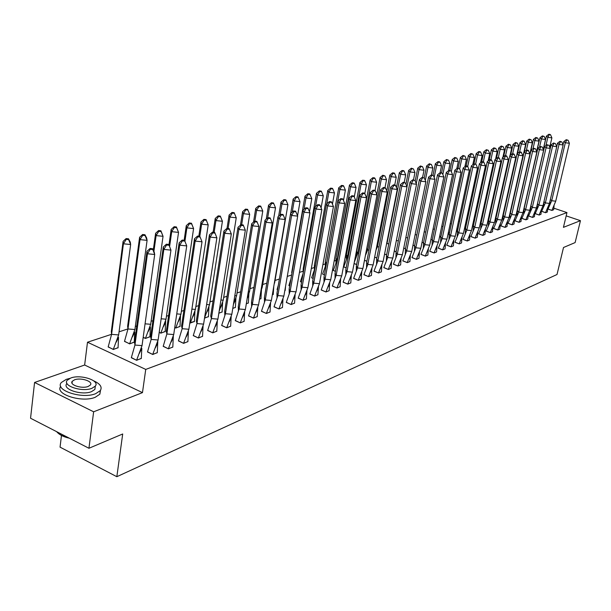 <?xml version="1.0" encoding="UTF-8"?>
<svg xmlns="http://www.w3.org/2000/svg" width="611" height="611" viewBox="0 0 611 611"><rect width="100%" height="100%" fill="white"/><g stroke="black" fill="none" stroke-linecap="round" stroke-linejoin="round"><path stroke-width="0.92" d="M553.864 208.191L566.962 212.582L563.426 227.353L580.45 220.67L575.119 242.582L563.518 247.493L557.018 274.507L116.838 476.702L122.696 433.986L88.939 448.268L30.55 418.245L34.575 382.471L93.636 411.799L142.47 392.629L145.739 369.411L87.495 342.229L111.592 334.293M88.939 448.268L93.636 411.799M580.45 220.67L566.176 215.866M142.47 392.629L84.646 365.019L34.575 382.471M84.646 365.019L87.495 342.229M119.061 331.834L127.966 328.901M135.321 326.473L136.757 325.999M151.116 321.271L152.926 320.676M166.459 316.223L168.621 315.505M181.368 311.312L183.865 310.487M195.864 306.539L198.674 305.607M209.963 301.895L213.063 300.872M223.679 297.374L227.063 296.259M237.03 292.975L240.673 291.775M250.029 288.69L253.924 287.407M262.692 284.52L266.816 283.16M275.034 280.457L279.38 279.028M287.269 276.424L291.615 274.996M299.451 272.414L303.537 271.07M311.32 268.504L314.344 267.511M322.891 264.693L325.273 263.906M334.179 260.973L335.943 260.393M345.177 257.353L346.361 256.964M355.915 253.817L356.541 253.611M61.467 435.452L60.054 447.145L116.838 476.702M566.962 212.582L145.739 369.411M548.365 206.35L548.976 206.549M108.178 346.811L113.341 349.492L118.091 347.606M131.357 357.565L136.627 360.314L141.324 358.359M124.522 341.259L129.647 343.894L134.252 342.061M147.526 351.799L152.758 354.495L157.31 352.593M143.18 337.409L145.479 338.456L149.955 336.669M163.221 346.208L168.415 348.843L172.837 346.995M159.196 332.422L160.869 333.163L165.207 331.437M178.465 340.77L183.621 343.351L187.913 341.564M174.746 327.557L175.815 328.031L180.039 326.35M193.282 335.485L198.399 338.02L202.562 336.279M189.845 322.814L194.458 321.401M207.679 330.352L212.765 332.842L216.806 331.147M204.517 318.171L208.481 316.582M221.686 325.358L226.727 327.802L230.66 326.152M218.837 313.252L222.137 311.9M235.311 320.5L240.314 322.898L244.14 321.294M232.768 308.463L235.426 307.341M248.57 315.765L253.542 318.125L257.262 316.567M246.309 303.812L248.364 302.896M261.485 311.167L266.411 313.481L270.031 311.961M259.492 299.283L260.973 298.565M274.056 306.684L278.952 308.96L282.473 307.478M272.323 294.876L273.262 294.349M286.307 302.315L291.164 304.553L294.594 303.109M284.818 290.576L285.238 290.24M277.111 289.446L277.531 289.835M298.244 298.053L303.064 300.253L306.401 298.848M288.919 285.436L289.706 285.979M309.884 293.906L314.665 296.068L317.919 294.701M300.429 281.526L301.567 282.206M321.233 289.858L325.984 291.989L329.153 290.645M311.656 277.715L313.13 278.509M332.308 285.91L337.02 288.002L340.113 286.696M322.623 273.988L324.41 274.904M343.115 282.053L347.789 284.115L350.806 282.84M333.323 270.352L335.416 271.383M353.662 278.295L358.298 280.327L361.238 279.082M343.779 266.808L346.154 267.931M363.957 274.622L368.563 276.623L371.435 275.408M354.067 263.57L356.633 264.555M374.016 271.032L378.591 273.002L381.386 271.819M364.477 260.347L366.867 261.256M383.845 267.534L388.382 269.474L391.109 268.313M374.642 257.185L376.857 258.025M393.446 264.105L397.944 266.014L400.617 264.884M384.563 254.092L386.626 254.863M402.832 260.76L407.3 262.646L409.905 261.531M394.263 251.06L396.165 251.77M412.005 257.491L416.442 259.347L418.986 258.262M403.734 248.089L405.49 248.738M420.979 254.291L425.386 256.116L427.868 255.054M412.998 245.171L414.609 245.767M429.754 251.159L434.131 252.962L436.56 251.923M422.048 242.315L423.53 242.857M438.347 248.097L442.685 249.876L445.06 248.86M430.9 239.52L432.267 239.924M446.748 245.103L451.055 246.852L453.385 245.859M439.553 236.778L440.837 236.976M454.981 242.162L459.258 243.896L461.534 242.918M448.031 234.082L449.222 234.097L449.001 239.153M463.031 239.291L467.278 241.001L469.508 240.047M456.318 231.447L457.425 231.279M470.921 236.48L475.137 238.16L477.321 237.228M464.436 228.858L465.46 228.514L465.215 233.608M478.65 233.723L482.835 235.388L484.966 234.471M472.418 226.123L473.334 225.81L473.067 230.92M486.219 231.027L490.381 232.661L492.466 231.768M480.246 223.443L481.04 223.168L480.765 228.285M493.642 228.377L497.766 229.996L499.813 229.117M487.906 220.808L488.594 220.571L488.304 225.696M500.913 225.787L505.014 227.384L507.015 226.521M495.414 218.226L495.995 218.028L495.689 223.168M508.039 223.244L512.11 224.825L514.072 223.977M502.769 215.698L503.243 215.538L502.929 220.678M515.035 220.747L519.075 222.312L520.992 221.48M509.979 213.224L510.025 218.242M521.886 218.303L525.903 219.845L527.782 219.036M528.614 215.904L532.593 217.432L534.442 216.63M535.205 213.552L539.169 215.057L540.979 214.278M541.682 211.246L545.615 212.735L547.387 211.964M548.036 208.985L551.939 210.451L553.681 209.695M142.035 345.612L134.939 345.055L147.457 253.779L154.705 254.482L152.498 248.7L154.201 251.984L154.705 254.482L142.035 345.612L136.612 360.177L141.309 358.481L141.813 348.346L139.4 353.28M152.498 248.7L150.092 248.463L150.253 249.288L147.457 253.779L146.991 251.281L134.542 342.191L134.939 345.055L131.327 357.718L136.597 360.299M146.991 251.281L150.092 248.463M150.253 249.288L152.666 249.525M111.592 334.362L111.309 331.574L123.094 241.383L126.11 238.573L126.233 239.375L123.437 243.804L111.592 334.362L108.155 346.956L113.325 349.362L118.649 334.927L111.592 334.362M116.174 342.221L118.549 337.379L118.06 347.873M126.233 239.375L128.631 239.611L128.509 238.809L130.265 242.086L130.647 244.507L123.437 243.804L123.094 241.383M118.076 347.728L113.31 349.484M128.631 239.611L130.647 244.507L118.649 334.927M128.509 238.809L126.11 238.573M69.356 438.194C64.239 437.048 60.42 435.307 57.892 432.97M56.617 431.641C58.908 434.383 62.925 436.445 68.661 437.843M69.822 378.392L66.316 379.339L61.367 382.486C54.188 390.2 82.202 399.411 95.683 393.667L100.311 390.605C102.457 387.084 100.235 383.823 93.643 380.813M60.726 386.396C54.41 394.164 82.011 402.962 95.217 397.287L99.845 394.21L100.479 390.376M95.27 386.473L94.888 389.428L91.52 391.636C81.798 395.745 61.719 389.138 66.851 383.578L66.889 383.28M70.784 378.01L67.248 380.256C62.116 385.785 82.225 392.384 91.948 388.306L95.316 386.106C100.257 380.546 80.591 374.1 70.784 378.01M88.16 386.458L90.344 385.037C93.552 381.455 80.828 377.285 74.519 379.828L72.258 381.272C68.974 384.838 81.882 389.07 88.16 386.458M158.112 339.999L151.146 339.441L163.84 249.425L170.95 250.12L168.758 244.438L170.95 250.12L158.112 339.999L152.735 354.357L157.302 352.707L157.783 341.075M168.758 244.438L166.391 244.201L166.574 245.011L163.84 249.425L163.305 246.989L150.68 336.646L151.146 339.441L147.495 351.951L152.719 354.472M163.305 246.989L166.391 244.201M166.574 245.011L168.941 245.248M173.723 334.553L166.872 333.996L179.741 245.202L186.722 245.889L184.53 240.306L186.722 245.889L173.723 334.553L168.392 348.713L172.821 347.109L173.318 335.844M184.53 240.306L182.208 240.07L182.414 240.856L179.741 245.202L179.138 242.819L166.345 331.261L166.872 333.996L163.19 346.353L168.376 348.82M179.138 242.819L182.208 240.07M182.414 240.856L184.736 241.093M188.875 329.26L182.147 328.71L195.161 241.101L202.02 241.788L199.835 236.289L202.02 241.788L188.875 329.26L183.598 343.229L187.898 341.671L188.402 330.757M199.835 236.289L197.559 236.06L197.781 236.831L195.161 241.101L194.497 238.779L181.559 326.037L182.147 328.71L178.435 340.915L183.575 343.336M194.497 238.779L197.559 236.06M197.781 236.831L200.064 237.06M203.6 324.12L196.986 323.57L210.138 237.121L216.882 237.809L214.705 232.394L216.882 237.809L203.6 324.12L198.369 337.898L202.554 336.386L203.066 325.808M214.705 232.394L212.46 232.165L212.704 232.913L210.138 237.121L209.42 234.845L196.337 320.958L196.986 323.57L193.252 335.63L198.354 338.005M209.42 234.845L212.46 232.165M212.704 232.913L214.95 233.142M217.913 319.125L211.414 318.575L224.688 233.257L231.317 233.937L229.14 228.606L231.317 233.937L217.913 319.125L212.727 332.72L216.798 331.246L217.317 320.996M229.14 228.606L226.941 228.377L227.2 229.117L224.688 233.257L223.916 231.034L210.711 316.024L211.414 318.575L207.648 330.498L212.712 332.819M223.916 231.034L226.941 228.377M227.2 229.117L229.408 229.339M127.974 328.962L127.623 326.243L139.598 237.282L142.6 234.502L142.745 235.288L140.018 239.642L127.974 328.962L124.491 341.404L129.631 343.764L134.909 329.528L127.974 328.962M132.419 336.821L134.726 332.109L134.221 342.32M142.745 235.288L145.105 235.525L144.952 234.739L146.64 237.985L147.091 240.344L140.018 239.642L139.598 237.282M134.244 342.175L129.616 343.878M145.105 235.525L147.091 240.344L134.909 329.528M144.952 234.739L142.6 234.502M143.195 337.295L145.464 338.326L150.696 324.288L145.067 323.822M148.19 331.574L150.428 326.984L149.924 336.928M158.776 231.325L156.103 235.609L155.614 233.295L158.608 230.553L158.776 231.325L161.09 231.554L160.914 230.79L163.045 236.304L156.103 235.609L153.911 251.419M155.614 233.295L153.277 250.197M149.939 336.783L145.449 338.433M161.09 231.554L163.045 236.304L150.696 324.288M160.914 230.79L158.608 230.553M159.211 332.308L160.838 333.041L166.032 319.194L161.144 318.782M165.673 320.355L165.176 331.681M174.334 227.468L171.714 231.691L171.164 229.43L174.143 226.719L174.334 227.468L176.61 227.704L176.411 226.956L178.542 232.386L171.714 231.691L169.652 246.218M171.164 229.43L168.972 244.866M165.199 331.544L160.823 333.148M176.61 227.704L178.542 232.386L166.032 319.194M176.411 226.956L174.143 226.719M174.761 327.45L175.792 327.908L180.932 314.245L176.747 313.886M180.512 315.604L180.008 326.587M189.448 223.733L186.882 227.888L186.271 225.673L189.242 223L189.448 223.733L191.678 223.962L191.464 223.229L193.588 228.575L186.882 227.888L184.942 241.162M186.271 225.673L184.148 240.268M180.024 326.45L175.777 328.008M191.678 223.962L193.588 228.575L180.932 314.245M191.464 223.229L189.242 223M189.861 322.707L190.327 322.913L195.421 309.433L191.9 309.128M194.94 310.976L194.428 321.638M204.127 220.097L201.622 224.191L200.95 222.03L203.906 219.38L204.127 220.097L206.327 220.327L206.098 219.609L208.206 224.871L201.622 224.191L199.812 236.289M200.95 222.03L198.835 236.19M194.443 321.501L190.311 323.013M206.327 220.327L208.206 224.871L195.421 309.433M206.098 219.609L203.906 219.38M231.836 314.268L225.444 313.718L238.832 229.499L245.339 230.171L243.178 224.924L245.339 230.171L231.836 314.268L226.696 327.679L230.653 326.251L231.179 316.307M224.825 315.238L224.688 311.22L238 227.323L241.009 224.695L241.292 225.421L243.461 225.642M224.688 311.22L225.444 313.718L221.656 325.503L226.681 327.779M241.292 225.421L238.832 229.499L238 227.323M243.178 224.924L241.009 224.695M204.57 317.812L209.52 304.752L206.617 304.499M208.97 306.47L208.45 316.819M218.402 216.561L215.943 220.594L215.225 218.478L218.158 215.866L218.402 216.561L220.563 216.79L220.319 216.095L222.419 221.274L215.943 220.594L214.148 232.333M215.225 218.478L213.124 232.233M220.563 216.79L222.419 221.274L209.52 304.752M204.54 318.033L208.473 316.681M220.319 216.095L218.158 215.866M245.37 309.54L239.084 308.99L252.572 225.849L258.98 226.521L245.37 309.54L240.276 322.776L244.133 321.394L244.66 311.74M238.405 310.663L238.282 306.546L251.694 223.718L254.688 221.121L254.986 221.831L257.124 222.053L256.819 221.35L254.688 221.121M238.282 306.546L239.084 308.99L235.281 320.638L240.26 322.875M258.98 226.521L257.124 222.053M254.986 221.831L252.572 225.849L251.694 223.718M219.173 311.129L223.229 300.2L220.922 299.993M222.633 302.078L222.106 312.129M232.287 213.132L229.873 217.104L229.102 215.034L232.027 212.445L232.287 213.132L234.41 213.354L234.143 212.666L236.243 217.776L229.873 217.104L228.094 228.499M229.102 215.034L227.017 228.384M234.41 213.354L236.243 217.776L223.229 300.2M218.86 313.115L222.121 311.992M234.143 212.666L232.027 212.445M258.552 304.942L252.358 304.393L265.938 222.297L272.239 222.962L258.552 304.942L253.504 318.01L257.246 316.658L257.781 307.295M251.617 306.21L251.511 302.002L265.014 220.212L268 217.646L268.305 218.333L270.406 218.562L270.093 217.867L268 217.646M251.511 302.002L252.358 304.393L248.54 315.91L253.489 318.102M272.239 222.962L270.406 218.562M268.305 218.333L265.938 222.297L265.014 220.212M233.394 304.553L236.579 295.77L234.83 295.609M235.922 297.801L235.395 307.562M236.579 295.77L249.693 214.369L243.422 213.705L241.658 224.764M242.605 211.673L245.515 209.115L245.79 209.787L243.422 213.705L242.605 211.673L240.451 225.184M232.783 308.334L235.411 307.432M245.79 209.787L247.875 210.016L247.6 209.344L245.515 209.115M249.693 214.369L247.875 210.016M271.376 300.459L265.289 299.917L278.944 218.845L285.138 219.502L271.376 300.459L266.373 313.367L270.024 312.053L270.558 302.957M264.487 301.865L264.395 297.58L277.982 216.798L280.945 214.262L281.266 214.935L283.336 215.156L283 214.484L280.945 214.262M264.395 297.58L265.289 299.917L261.447 311.305L266.358 313.458M285.138 219.502L283.336 215.156M281.266 214.935L278.944 218.845L277.982 216.798M247.256 298.046L249.578 291.455L248.356 291.34M248.868 293.639L248.333 303.117M249.578 291.455L262.776 211.062L256.612 210.398L254.863 221.144M255.742 208.404L258.636 205.876L258.934 206.533L256.612 210.398L255.742 208.404L253.519 222.144M246.332 303.682L248.356 302.987M258.934 206.533L260.989 206.762L260.691 206.098L258.636 205.876M262.776 211.062L260.989 206.762M283.863 296.106L277.875 295.556L291.6 215.477L297.702 216.134L283.863 296.106L278.906 308.845L282.458 307.562L283 298.726M277.012 297.633L276.943 293.265L290.599 213.476L293.54 210.971L293.883 211.627L295.915 211.849L295.571 211.185L293.54 210.971M276.943 293.265L277.875 295.556L274.026 306.821L278.891 308.929M297.702 216.134L295.915 211.849M293.883 211.627L291.6 215.477L290.599 213.476M260.79 291.523L262.241 287.246L261.516 287.178M261.485 289.568L260.943 298.787M262.241 287.246L275.515 207.832L269.443 207.175L267.664 217.928M268.542 205.227L271.421 202.722L271.727 203.371L269.443 207.175L268.542 205.227L266.236 219.158M259.515 299.153L260.966 298.657M271.727 203.371L273.751 203.593L273.438 202.944L271.421 202.722M275.515 207.832L273.751 203.593M296.03 291.852L290.133 291.31L303.927 212.208L309.93 212.857L296.03 291.852L291.119 304.438L294.578 303.193L295.121 294.609M289.217 293.501L289.163 289.072L302.88 210.245L305.813 207.763L306.164 208.412L308.165 208.626L307.807 207.977L305.813 207.763M289.163 289.072L290.133 291.31L286.276 302.445L291.103 304.522M309.93 212.857L308.165 208.626M306.164 208.412L303.927 212.208L302.88 210.245M265.044 293.708L265.212 292.722M274.034 284.833L274.324 283.13M273.766 286.414L273.232 294.563M274.576 283.153L287.918 204.693L281.946 204.036L280.105 214.98M280.999 202.126L283.863 199.652L284.184 200.286L281.946 204.036L280.999 202.126L278.624 216.241M272.346 294.746L273.254 294.433M284.184 200.286L286.177 200.507L285.856 199.873L283.863 199.652M287.918 204.693L286.177 200.507M307.891 287.712L302.078 287.178L315.925 209.015L321.837 209.665L307.891 287.712L303.018 300.146L306.394 298.932L306.928 290.584M301.108 289.477L301.078 284.978L314.848 207.091L317.766 204.639L318.125 205.273L320.095 205.487L319.729 204.853L317.766 204.639M301.078 284.978L302.078 287.178L298.214 298.191L303.003 300.23M321.837 209.665L320.095 205.487M318.125 205.273L315.925 209.015L314.848 207.091M277.539 289.759L277.081 289.568L278.326 285.161M285.604 286.032L285.207 290.446M297.557 215.798L300.009 201.638L294.128 200.981L292.218 212.093M293.143 199.11L295.991 196.666L296.327 197.284L294.128 200.981L293.143 199.11L290.699 213.392M284.841 290.454L285.23 290.324M296.327 197.284L298.283 197.498L297.947 196.879L295.991 196.666M300.009 201.638L298.283 197.498M319.446 283.68L313.726 283.145L327.626 205.907L333.446 206.549L319.446 283.68L314.619 295.961L317.911 294.777L318.446 286.658M312.702 285.551L312.687 280.984L326.511 204.021L329.405 201.592L329.78 202.218L331.72 202.432L331.345 201.806L329.405 201.592M312.687 280.984L313.726 283.145L309.853 294.036L314.604 296.045M333.446 206.549L331.72 202.432M329.78 202.218L327.626 205.907L326.511 204.021M291.928 273.17L291.668 274.675M289.713 285.902L288.881 285.566L290.92 278.967M309.479 211.788L311.786 198.651L305.996 198.01L304.034 209.268M304.981 196.169L307.814 193.748L308.15 194.351L305.996 198.01L304.981 196.169L291.684 272.621M308.15 194.351L310.083 194.573L309.739 193.962L307.814 193.748M311.786 198.651L310.083 194.573M330.719 279.746L325.083 279.212L339.021 202.883L344.749 203.516L330.719 279.746L325.93 291.882L329.146 290.729L329.68 282.832M324.006 281.717L324.013 277.096L337.875 201.027L340.755 198.628L341.137 199.239L343.046 199.453L342.664 198.842L340.755 198.628M324.013 277.096L325.083 279.212L321.203 289.988L325.915 291.959M344.749 203.516L343.046 199.453M341.137 199.239L339.021 202.883L337.875 201.027M303.72 270.031L303.163 268.863L303.186 273.033M301.582 282.129L300.398 281.656L303.132 273.346M321.103 207.9L323.272 195.749L317.567 195.108L315.551 206.503M316.513 193.297L319.332 190.907L319.683 191.503L317.567 195.108L316.513 193.297L303.163 268.863M319.683 191.503L321.585 191.717L321.233 191.121L319.332 190.907M323.272 195.749L321.585 191.717M341.717 275.905L336.157 275.37L350.134 199.927L355.778 200.561L341.717 275.905L336.966 287.903L340.098 286.773L340.632 279.09M335.042 277.974L335.057 273.3L348.957 198.109L351.821 195.734L352.219 196.337L354.097 196.543L353.7 195.948L351.821 195.734M335.057 273.3L336.157 275.37L332.277 286.04L336.951 287.98M355.778 200.561L354.097 196.543M352.219 196.337L350.134 199.927L348.957 198.109M315.223 266.892L314.375 265.197L314.382 269.588M313.145 278.44L311.625 277.837L315.001 268.107M332.437 204.15L334.469 192.908L328.848 192.274L326.778 203.799M327.771 190.502L330.566 188.135L330.933 188.715L328.848 192.274L327.771 190.502L314.375 265.197M330.933 188.715L332.804 188.929L332.437 188.348L330.566 188.135M334.469 192.908L332.804 188.929M352.44 272.162L346.964 271.628L360.971 197.048L366.531 197.681L352.44 272.162L347.735 284.016L350.79 282.916L351.325 275.439M345.803 274.324L345.841 269.596L359.772 195.268L362.613 192.916L363.018 193.504L364.874 193.71L364.462 193.122L362.613 192.916M345.841 269.596L346.964 271.628L343.077 282.183L347.72 284.092M366.531 197.681L364.874 193.71M363.018 193.504L360.971 197.048L359.772 195.268M324.426 274.835L322.593 274.11L326.35 263.608L325.312 261.623L325.304 266.068M326.465 263.624L339.853 189.517L338.746 187.776L325.312 261.623M343.489 200.507L345.398 190.143L339.853 189.517L341.9 186.004L343.749 186.218L343.374 185.637L341.526 185.431L341.9 186.004M338.746 187.776L341.526 185.431M345.398 190.143L343.749 186.218M362.911 268.512L357.511 267.977L371.541 194.237L377.025 194.863L362.911 268.512L358.245 280.228L361.231 279.151L361.758 271.864M356.305 270.757L356.358 265.984L370.312 192.488L373.145 190.158L373.55 190.739L375.383 190.953L374.971 190.372L373.145 190.158M356.358 265.984L357.511 267.977L353.624 278.425L358.237 280.296M377.025 194.863L375.383 190.953M373.55 190.739L371.541 194.237L370.312 192.488M335.431 271.307L333.293 270.474L337.058 260.08L335.989 258.132L335.966 262.631M337.493 260.126L337.058 260.08L350.592 186.821L349.454 185.11L335.989 258.132M354.281 196.986L356.053 187.447L350.592 186.821L352.608 183.353L354.426 183.567L354.044 183.002L352.226 182.788L352.608 183.353M349.454 185.11L352.226 182.788M356.053 187.447L354.426 183.567M373.138 264.937L367.814 264.41L381.86 191.503L387.267 192.121L373.138 264.937L368.509 276.523L371.427 275.477L371.946 268.382M366.562 267.267L366.638 262.455L380.607 189.784L383.418 187.478L383.838 188.043L385.64 188.249L385.213 187.684L383.418 187.478M366.638 262.455L367.814 264.41L363.927 274.751L368.494 276.592M387.267 192.121L385.64 188.249M383.838 188.043L381.86 191.503L380.607 189.784M346.162 267.862L343.749 266.923L347.514 256.635L346.422 254.726L346.376 259.27M348.255 256.712L347.514 256.635L361.078 184.194L359.91 182.513L346.422 254.726M364.798 193.611L366.463 184.812L361.078 184.194L363.056 180.772L364.851 180.978L364.454 180.421L362.667 180.214L363.056 180.772M359.91 182.513L362.667 180.214M366.463 184.812L364.851 180.978M383.12 261.455L377.865 260.928L391.926 188.822L397.257 189.441L383.12 261.455L378.53 272.911L381.379 271.887L381.898 264.968M376.575 263.86L376.666 259.003L390.658 187.134L393.446 184.85L393.874 185.408L395.653 185.614L395.225 185.057L393.446 184.85M376.666 259.003L377.865 260.928L373.978 271.162L378.515 272.98M397.257 189.441L395.653 185.614M393.874 185.408L391.926 188.822L390.658 187.134M354.349 262.073L357.725 253.275L356.61 251.396L356.549 255.986M358.756 253.382L357.725 253.275L371.305 181.62L370.121 179.978L356.61 251.396M354.082 263.509L356.648 264.494M375.047 190.479L376.62 182.238L371.305 181.62L373.26 178.244L375.024 178.45L374.627 177.908L372.863 177.702L373.26 178.244M370.121 179.978L372.863 177.702M376.62 182.238L375.024 178.45M392.873 258.048L387.695 257.529L401.763 186.21L407.018 186.821L392.873 258.048L388.321 269.382L391.101 268.374L391.62 261.638M386.358 260.53L386.473 255.642L400.465 184.553L403.245 182.292L405.429 183.048L403.245 182.292M386.473 255.642L387.695 257.529L383.807 267.656L388.306 269.443M407.018 186.821L405.429 183.048M403.68 182.842L401.763 186.21L400.465 184.553M365.401 255.535L367.7 249.991L366.753 248.456M366.493 249.815L366.485 252.771M369.006 250.12L367.7 249.991L381.302 179.115L380.095 177.496L376.85 194.443M364.492 260.278L366.875 261.195M385.006 187.661L386.542 179.733L381.302 179.115L383.219 175.777L384.968 175.983L382.814 175.242L383.219 175.777M380.095 177.496L382.814 175.242M386.542 179.733L384.968 175.983M402.405 254.726L397.287 254.207L411.363 183.659L416.549 184.27L402.405 254.726L397.891 265.93L400.61 264.945L401.122 258.377M395.92 257.269L396.05 252.351L410.05 182.032L412.807 179.794L414.976 180.535L412.807 179.794M396.05 252.351L397.287 254.207L393.408 264.227L397.876 265.991M416.549 184.27L414.976 180.535M413.25 180.329L411.363 183.659L410.05 182.032M376.025 250.052L377.453 246.775L376.842 245.828M376.193 249.173L376.2 249.632M379.019 246.936L377.453 246.775L391.063 176.663L389.833 175.074L386.763 190.93M374.65 257.124L376.872 257.964M394.721 185.003L396.233 177.274L391.063 176.663L392.957 173.371L394.675 173.577L394.263 173.05L392.545 172.844L392.957 173.371M389.833 175.074L392.545 172.844M396.233 177.274L394.675 173.577M411.715 251.472L406.674 250.953L420.75 181.169L425.867 181.773L411.715 251.472L407.239 262.554L409.897 261.6L410.409 255.192M405.269 254.084L405.414 249.135L419.413 179.565L422.155 177.35L424.309 178.084L422.155 177.35M405.414 249.135L406.674 250.953L402.794 260.882L407.224 262.615M425.867 181.773L424.309 178.084M422.606 177.877L420.75 181.169L419.413 179.565M386.335 245.064L386.702 243.209M388.795 243.827L386.984 243.636L400.61 174.272L399.357 172.707L396.455 187.524M384.579 254.031L386.633 254.802M404.215 182.406L405.704 174.876L400.61 174.272L402.466 171.019L404.161 171.217L403.741 170.698L402.046 170.5L402.466 171.019M399.357 172.707L402.046 170.5M405.704 174.876L404.161 171.217M420.819 248.295L415.847 247.776L429.915 178.733L434.963 179.329L420.819 248.295L416.381 259.255L418.978 258.323L419.482 252.068M414.403 250.968L414.563 245.989L428.563 177.152L431.29 174.96L433.428 175.685L431.29 174.96M414.563 245.989L415.847 247.776L411.967 257.613L416.366 259.316M434.963 179.329L433.428 175.685M431.74 175.479L429.915 178.733L428.563 177.152M398.349 240.78L396.34 240.566M394.271 250.999L396.172 251.709M413.494 179.871L414.961 172.531L409.935 171.935L406.987 186.752M408.66 170.393L411.333 168.208L411.761 168.72L409.935 171.935L408.66 170.393L405.925 184.216M411.761 168.72L413.433 168.919L411.333 168.208M414.961 172.531L413.433 168.919M429.724 245.187L424.813 244.675L438.881 176.35L443.861 176.946L429.724 245.187L425.325 256.032L427.868 255.115L428.364 249.021M423.339 247.921L423.515 242.911L437.514 174.799L440.218 172.623L442.341 173.341L440.218 172.623M423.515 242.911L424.813 244.675L420.941 254.405L425.309 256.093M443.861 176.946L442.341 173.341M440.676 173.142L438.881 176.35L437.514 174.799M407.69 237.801L405.841 237.61M403.749 248.028L405.505 248.677M422.568 177.396L424.011 170.248L419.047 169.644L416.251 183.567M417.764 168.132L420.421 165.963L420.849 166.467L419.047 169.644L417.764 168.132L415.182 181.016M420.849 166.467L422.507 166.666L420.421 165.963M424.011 170.248L422.507 166.666M438.431 242.147L433.581 241.635L447.642 174.02L452.56 174.609L438.431 242.147L434.07 252.878L436.552 251.984L437.048 246.027M432.076 244.935L432.275 239.902L446.259 172.501L448.948 170.347L451.055 171.049L448.948 170.347M432.275 239.902L433.581 241.635L429.724 251.274L434.054 252.939M452.56 174.609L451.055 171.049M449.413 170.851L447.642 174.02L446.259 172.501M416.824 234.891L415.121 234.708M413.005 245.118L414.617 245.714M431.442 174.975L432.863 168.002L427.96 167.414L425.317 180.466M426.661 165.925L429.304 163.771L429.739 164.267L427.96 167.414L426.661 165.925L424.217 177.977M429.739 164.267L431.374 164.466L429.304 163.771M432.863 168.002L431.374 164.466M446.954 239.168L442.165 238.664L456.211 171.744L461.068 172.333L446.954 239.168L442.624 249.792L445.06 248.914L445.549 243.102M440.63 242.017L440.837 236.961L454.813 170.248L457.486 168.109L459.571 168.804L457.486 168.109M440.837 236.961L442.165 238.664L438.308 248.211L442.608 249.846M461.068 172.333L459.571 168.804M457.96 168.605L456.211 171.744L454.813 170.248M425.752 232.035L424.187 231.875M422.056 242.262L423.538 242.804M440.096 172.722L441.524 165.81L436.682 165.222L434.177 177.465M435.36 163.756L437.988 161.632L438.431 162.114L436.682 165.222L435.36 163.756L433.023 175.22M438.431 162.114L440.042 162.312L439.599 161.831L437.988 161.632M441.524 165.81L440.042 162.312M455.294 236.258L450.567 235.754L464.597 169.514L469.385 170.102L455.294 236.258L450.994 246.775L453.377 245.912L453.866 240.238M469.385 170.102L467.438 166.123L465.842 165.925L466.315 166.413L464.597 169.514L463.184 168.04L449.222 234.082L450.567 235.754L446.717 245.217L450.987 246.829M463.184 168.04L465.842 165.925M466.315 166.413L467.911 166.612M430.908 239.466L432.076 239.886L432.435 239.115M434.482 229.247L433.062 229.094M448.535 170.675L449.994 163.664L445.213 163.084L442.845 174.54M443.884 161.64L446.488 159.532L446.939 160.013L445.213 163.084L443.884 161.64L441.577 172.791M446.939 160.013L448.527 160.204L446.488 159.532M449.994 163.664L448.527 160.204M463.451 233.41L458.785 232.906L472.799 167.338L477.535 167.918L463.451 233.41L459.189 243.82L461.526 242.972L462.008 237.435M457.196 236.35L457.433 231.264L471.371 165.887L474.014 163.794L476.068 164.466L474.014 163.794L476.19 153.613L478.734 151.581L479.2 152.024L477.573 154.965L475.633 164.023M457.433 231.264L458.785 232.906L454.943 242.277L459.182 243.865M477.535 167.918L476.068 164.466M474.495 164.275L472.799 167.338L471.371 165.887M439.569 236.724L440.409 237.03L441.165 235.403M443.028 226.513L441.73 226.375M456.791 168.667L458.281 161.571L453.561 160.991L451.33 171.699M452.216 159.57L454.813 157.478L455.264 157.951L453.561 160.991L452.216 159.57L449.948 170.461M440.859 236.869L440.394 237.076M455.264 157.951L456.837 158.142L454.813 157.478M458.281 161.571L456.837 158.142M471.448 230.622L466.835 230.118L480.826 165.207L485.501 165.78L471.448 230.622L467.216 240.925L469.5 240.1L469.974 234.685M485.501 165.78L483.568 161.892L482.018 161.701L482.499 162.175L480.826 165.207L479.391 163.779L465.467 228.499L466.835 230.118L463.001 239.405L467.209 240.971M479.391 163.779L482.018 161.701M482.499 162.175L484.057 162.366M448.039 234.036L448.566 234.227L449.719 231.745M451.392 223.84L450.215 223.71M464.872 166.696L466.399 159.517L461.74 158.936L459.632 168.934M460.373 157.539L462.955 155.469L463.413 155.935L461.74 158.936L460.373 157.539L458.135 168.193M449.238 233.99L448.558 234.273M463.413 155.935L464.963 156.126L462.955 155.469M466.399 159.517L464.963 156.126M479.268 227.888L474.709 227.391L488.685 163.114L493.298 163.687L479.268 227.888L475.075 238.084L477.313 237.282L477.779 231.989M493.298 163.687L491.381 159.845L489.846 159.654L490.335 160.12L488.685 163.114L487.242 161.709L473.334 225.795L474.709 227.391L470.89 236.594L475.06 238.137M487.242 161.709L489.846 159.654M490.335 160.12L491.87 160.311M456.333 231.393L458.097 228.132M459.571 221.22L458.525 221.106M472.792 164.764L474.342 157.501L469.737 156.935L467.721 166.413M468.362 155.553L470.928 153.506L471.387 153.964L469.737 156.935L468.362 155.553L466.155 165.963M457.448 231.172L456.554 231.531M471.387 153.964L472.922 154.155L470.928 153.506M474.342 157.501L472.922 154.155M486.936 225.215L482.43 224.718L496.376 161.075L500.944 161.64L486.936 225.215L482.774 235.311L484.966 234.517L485.424 229.346M500.944 161.64L499.034 157.837L497.514 157.646L498.003 158.112L496.376 161.075L494.925 159.685L481.04 223.152L482.43 224.718L478.612 233.837L482.759 235.357M494.925 159.685L497.514 157.646M498.003 158.112L499.523 158.295M464.49 228.583L466.315 224.565M467.583 218.654L466.651 218.547M480.544 162.862L482.125 155.53L477.573 154.965L476.19 153.613M464.452 228.766L465.483 228.415M479.2 152.024L480.712 152.215L480.254 151.765L478.734 151.581M482.125 155.53L480.712 152.215M494.444 222.595L489.991 222.099L503.915 159.074L508.421 159.631L494.444 222.595L490.312 232.592L492.458 231.813L492.917 226.757M508.421 159.631L506.527 155.874L505.022 155.683L505.518 156.141L503.915 159.074L502.448 157.707L488.594 220.556L489.991 222.099L486.188 231.134L490.305 232.638M502.448 157.707L505.022 155.683M505.518 156.141L507.015 156.324M472.708 224.802L474.373 221.014M475.427 216.141L474.602 216.05M488.136 160.999L489.739 153.605L485.249 153.04L483.339 161.862M483.851 151.704L486.387 149.687L486.852 150.13L485.249 153.04L483.851 151.704L481.636 161.999M472.44 226.024L473.349 225.711M486.852 150.13L488.349 150.321L486.387 149.687M489.739 153.605L488.349 150.321M501.799 220.029L497.4 219.532L511.292 157.111L515.753 157.669L501.799 220.029L497.705 229.927L499.806 229.163L500.264 224.222M515.753 157.669L513.866 153.949L512.385 153.766L512.873 154.209L511.292 157.111L509.818 155.767L495.995 218.012L497.4 219.532L493.604 228.491L497.69 229.973M509.818 155.767L512.385 153.766M512.873 154.209L514.363 154.392M480.765 221.045L482.285 217.47M483.118 213.674L482.392 213.59M482.186 217.722L481.124 220.25M495.574 159.173L497.209 151.711L492.764 151.154L490.893 159.784M491.366 149.84L493.879 147.839L494.352 148.282L492.764 151.154L491.366 149.84L489.106 160.242M480.269 223.336L481.063 223.068M494.352 148.282L495.827 148.465L493.879 147.839M497.209 151.711L495.827 148.465M509.009 217.508L504.663 217.02L518.525 155.186L522.932 155.744L509.009 217.508L504.946 227.315L507.008 226.566L507.458 221.732M522.932 155.744L521.053 152.063L519.587 151.879L520.083 152.315L518.525 155.186L517.043 153.865L503.243 215.523L504.663 217.02L500.875 225.894L504.93 227.361M517.043 153.865L519.587 151.879M520.083 152.315L521.55 152.506M488.678 217.295L490.06 213.896M490.641 211.253L490.022 211.185M489.51 215.309L489.411 216.836M502.868 157.378L504.526 149.863L500.134 149.305L498.286 157.745M498.721 148.007L501.226 146.029L501.7 146.464L500.134 149.305L498.721 148.007L496.422 158.509M487.929 220.708L488.609 220.472M501.7 146.464L503.159 146.648L501.226 146.029M504.526 149.863L503.159 146.648M516.081 215.041L511.781 214.553L525.613 153.308L529.966 153.857L516.081 215.041L512.041 224.749L514.065 224.023L514.508 219.288M529.966 153.857L528.103 150.214L526.651 150.031L527.156 150.466L525.613 153.308L524.123 152.002L510.353 213.079L511.781 214.553L508.008 223.351L512.033 224.795M524.123 152.002L526.651 150.031M527.156 150.466L528.599 150.65M496.453 213.529L497.721 210.237M498.018 208.886L497.499 208.825M496.69 212.949L496.476 215.851M510.017 155.614L511.697 148.045L507.359 147.495L505.534 155.752M505.939 146.212L508.421 144.257L508.894 144.677L507.359 147.495L505.939 146.212L503.601 156.806M495.437 218.127L496.01 217.928M508.894 144.677L510.345 144.86L508.421 144.257M511.697 148.045L510.345 144.86M523.008 212.62L518.762 212.139L532.563 151.459L536.863 152.009L523.008 212.62L519.006 222.244L520.992 221.526L521.427 216.89M516.982 215.851L517.326 210.68L531.066 150.169L533.579 148.221L535.511 148.832L533.579 148.221M517.326 210.68L518.762 212.139L514.997 220.854L518.999 222.282M536.863 152.009L535.511 148.832M534.083 148.649L532.563 151.459L531.066 150.169M504.113 209.672L505.236 206.556L504.823 206.51M503.67 211.673L503.334 215.141M505.236 206.556L518.724 146.266L514.439 145.716L512.637 153.796M513.003 144.456L515.478 142.516L515.959 142.936L514.439 145.716L513.003 144.456L510.636 155.133M502.792 215.599L503.265 215.439M515.959 142.936L517.387 143.119L515.478 142.516M518.724 146.266L517.387 143.119M529.806 210.245L525.605 209.772L539.368 149.649L543.622 150.191L529.806 210.245L525.834 219.777L527.774 219.074L528.21 214.537M523.81 213.506L524.162 208.336L537.871 148.381L540.368 146.449L542.285 147.052L540.368 146.449M524.162 208.336L525.605 209.772L521.847 218.41L525.819 219.823M543.622 150.191L542.285 147.052M540.872 146.869L539.368 149.649L537.871 148.381M511.69 205.617L512.003 204.242M510.414 211.291L510.185 213.155M512.155 204.265L525.62 144.524L521.374 143.982L519.602 151.879M519.938 142.737L522.397 140.805L522.879 141.217L521.374 143.982L519.938 142.737L517.532 153.483M522.879 141.217L524.291 141.401L523.81 140.988L522.397 140.805M525.62 144.524L524.291 141.401M536.473 207.923L532.318 207.442L546.051 147.877L550.259 148.412L536.473 207.923L532.532 217.363L534.434 216.676L534.862 212.231M530.508 211.207L530.875 206.029L544.538 146.625L547.021 144.708L548.93 145.303L547.021 144.708M530.875 206.029L532.318 207.442L528.576 216.011L532.517 217.401M550.259 148.412L548.93 145.303M547.525 145.12L546.051 147.877L544.538 146.625M529.905 153.712L532.38 142.814L528.187 142.271L526.384 150.245M526.743 141.042L529.179 139.132L529.668 139.537L528.187 142.271L526.743 141.042L524.299 151.864M529.668 139.537L531.066 139.72L529.179 139.132M532.38 142.814L531.066 139.72M543.019 205.64L538.902 205.166L552.596 146.136L556.758 146.671L543.019 205.64L539.101 214.996L540.972 214.316L541.392 209.97M537.077 208.947L537.451 203.769L551.084 144.899L553.551 143.005L555.445 143.593L553.551 143.005M537.451 203.769L538.902 205.166L535.175 213.659L539.085 215.034M556.758 146.671L555.445 143.593M554.055 143.409L552.596 146.136L551.084 144.899M520.198 198.033L520.022 198.812M517.975 207.816L518.212 206.778M536.641 151.49L539.009 141.133L534.862 140.599L533.029 148.649M533.411 139.384L535.839 137.49L536.321 137.895L534.862 140.599L533.411 139.384L520.114 197.949M536.321 137.895L537.703 138.071L535.839 137.49M539.009 141.133L537.703 138.071M549.434 203.402L545.363 202.928L559.019 144.433L563.136 144.96L549.434 203.402L545.547 212.666L547.38 212.002L547.8 207.748M543.523 206.732L543.843 202.096M543.958 201.599L545.363 202.928L541.644 211.353L545.531 212.704M563.136 144.96L561.837 141.912L559.959 141.324L560.463 141.729L559.019 144.433L557.507 143.211L556.72 146.579M557.507 143.211L559.959 141.324M560.463 141.729L561.837 141.912M526.552 197.124L526.461 198.292M524.933 204.204L525.361 203.112M543.255 149.321L545.516 139.484L541.407 138.957L539.551 147.083M539.956 137.758L542.369 135.879L542.851 136.276L541.407 138.957L539.956 137.758L536.756 151.757M542.851 136.276L544.225 136.452L542.369 135.879M545.516 139.484L544.225 136.452M555.727 201.202L551.702 200.729L565.328 142.753L569.399 143.28L555.727 201.202L551.87 210.383L553.673 209.733L554.085 205.563M549.847 204.555L550.114 200.507M550.351 199.476L551.702 200.729L547.998 209.084L551.863 210.428M569.399 143.28L568.108 140.263L566.237 139.682L566.748 140.079L565.328 142.753L563.8 141.553L563.052 144.761M563.8 141.553L566.237 139.682M566.748 140.079L568.108 140.263M532.861 196.986L532.83 197.506M532.105 200.263L532.311 199.782M549.74 147.198L551.893 137.872L547.838 137.338L545.951 145.54M546.379 136.161L548.777 134.298L549.266 134.687L547.838 137.338L546.379 136.161L543.316 149.466M549.266 134.687L550.618 134.871L550.129 134.473L548.777 134.298M551.893 137.872L550.618 134.871M72.022 383.204L72.258 381.272M94.888 389.428L95.316 386.106M100.311 390.605L99.845 394.21M155.469 347.659L157.806 342.855M171.065 342.191L173.333 337.516M186.21 336.882L188.417 332.331M200.935 331.72L203.073 327.29M215.24 326.702L217.317 322.387M163.519 326.473L165.688 322.005M178.412 321.508L180.52 317.155M192.893 316.681L194.947 312.442M229.156 321.821L231.172 317.621M206.984 311.984L208.977 307.852M242.689 317.071L244.652 312.969M220.693 307.417L222.633 303.384M255.864 312.45L257.773 308.448M234.036 302.964L235.922 299.031M268.687 307.944L270.543 304.049M247.203 298.359L248.86 294.792M281.175 303.56L282.985 299.757M260.553 292.936L261.47 290.66M293.341 299.283L295.105 295.571M305.195 295.113L306.913 291.493M316.758 291.05L318.43 287.514M328.031 287.086L329.657 283.626M339.021 283.214L340.617 279.838M349.752 279.441L351.302 276.141M360.223 275.752L361.743 272.529M370.449 272.155L371.931 269M380.439 268.634L381.883 265.548M390.192 265.197L391.605 262.18M399.724 261.836L401.099 258.888M409.042 258.552L410.386 255.665M418.153 255.345L419.467 252.511M427.058 252.198L428.349 249.433M435.773 249.128L437.033 246.416M444.304 246.118L445.534 243.461M452.644 243.17L453.851 240.574M460.809 240.291L461.992 237.74M468.805 237.465L469.958 234.968M476.641 234.7L477.764 232.249M484.309 231.989L485.417 229.591M465.979 225.337L466.231 224.924M491.824 229.339L492.909 226.979M473.624 222.763L474.22 221.717M499.187 226.734L500.249 224.42M506.404 224.184L507.443 221.915M488.632 217.531L489.495 215.538M513.484 221.678L514.5 219.456M496.308 214.201L496.682 213.163M520.419 219.227L521.42 217.042M527.224 216.821L528.202 214.682M533.899 214.461L534.854 212.361M540.445 212.147L541.384 210.077M546.868 209.871L547.792 207.839M553.176 207.641L554.078 205.647"/></g></svg>
